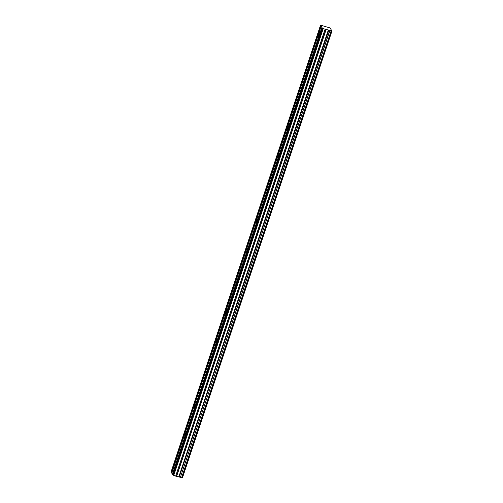 <?xml version="1.0" encoding="UTF-8"?>
<svg xmlns="http://www.w3.org/2000/svg" width="503" height="503" viewBox="0 0 503 503"><rect width="100%" height="100%" fill="white"/><g stroke="black" fill="none" stroke-linecap="round" stroke-linejoin="round"><path stroke-width="0.75" d="M179.238 476.951L328.56 30.086L322.498 28.457L320.556 25.15L330.119 27.961L331.936 31.067L328.729 30.167L179.238 476.951L328.817 30.205M321.857 27.369L319.399 34.72A2.213 0.484 -74.1 0 0 319.675 32.022A2.213 0.484 -74.1 0 0 318.739 33.588L321.197 26.238M179.062 476.869L175.66 476.121L325.152 29.337M174.164 465.677A2.213 0.484 105.9 0 1 175.101 464.112A2.213 0.484 105.9 0 1 174.824 466.803L172.366 474.153L171.705 473.027L174.164 465.677A2.213 0.484 -74.1 0 0 173.887 468.368A2.213 0.484 -74.1 0 0 174.824 466.803L319.399 34.72A2.213 0.484 105.9 0 1 318.462 36.279A2.213 0.484 105.9 0 1 318.739 33.588L308.408 64.453A2.213 0.484 105.9 0 1 309.345 62.888A2.213 0.484 105.9 0 1 309.075 65.579A2.213 0.484 105.9 0 1 308.132 67.144A2.213 0.484 105.9 0 1 308.408 64.453L298.084 95.312A2.213 0.484 105.9 0 1 299.021 93.747A2.213 0.484 105.9 0 1 298.744 96.444A2.213 0.484 105.9 0 1 297.807 98.01A2.213 0.484 105.9 0 1 298.084 95.312L287.754 126.178A2.213 0.484 105.9 0 1 288.691 124.612A2.213 0.484 105.9 0 1 288.42 127.309A2.213 0.484 105.9 0 1 287.483 128.875A2.213 0.484 105.9 0 1 287.754 126.178L277.43 157.043A2.213 0.484 105.9 0 1 278.366 155.477A2.213 0.484 105.9 0 1 278.09 158.168A2.213 0.484 105.9 0 1 277.153 159.734A2.213 0.484 105.9 0 1 277.43 157.043L267.099 187.902A2.213 0.484 105.9 0 1 268.042 186.343A2.213 0.484 105.9 0 1 267.766 189.034A2.213 0.484 105.9 0 1 266.829 190.599A2.213 0.484 105.9 0 1 267.099 187.902L256.775 218.767A2.213 0.484 105.9 0 1 257.712 217.202A2.213 0.484 105.9 0 1 257.435 219.899A2.213 0.484 105.9 0 1 256.499 221.465A2.213 0.484 105.9 0 1 256.775 218.767L246.451 249.633A2.213 0.484 105.9 0 1 247.388 248.067A2.213 0.484 105.9 0 1 247.111 250.764A2.213 0.484 105.9 0 1 246.174 252.324A2.213 0.484 105.9 0 1 246.451 249.633L236.121 280.498A2.213 0.484 105.9 0 1 237.058 278.932A2.213 0.484 105.9 0 1 236.787 281.623A2.213 0.484 105.9 0 1 235.844 283.189A2.213 0.484 105.9 0 1 236.121 280.498L225.797 311.357A2.213 0.484 105.9 0 1 226.734 309.791A2.213 0.484 105.9 0 1 226.457 312.489A2.213 0.484 105.9 0 1 225.52 314.054A2.213 0.484 105.9 0 1 225.797 311.357L215.466 342.222A2.213 0.484 105.9 0 1 216.403 340.657A2.213 0.484 105.9 0 1 216.133 343.354A2.213 0.484 105.9 0 1 215.196 344.92A2.213 0.484 105.9 0 1 215.466 342.222L205.142 373.088A2.213 0.484 105.9 0 1 206.079 371.522A2.213 0.484 105.9 0 1 205.802 374.213A2.213 0.484 105.9 0 1 204.866 375.779A2.213 0.484 105.9 0 1 205.142 373.088L194.812 403.947A2.213 0.484 105.9 0 1 195.755 402.387A2.213 0.484 105.9 0 1 195.478 405.078A2.213 0.484 105.9 0 1 194.542 406.644A2.213 0.484 105.9 0 1 194.812 403.947L184.488 434.812A2.213 0.484 105.9 0 1 185.425 433.246A2.213 0.484 105.9 0 1 185.148 435.944A2.213 0.484 105.9 0 1 184.211 437.509A2.213 0.484 105.9 0 1 184.488 434.812L174.164 465.677M331.15 31.035L181.658 477.825L331.15 31.041M331.829 31.06L182.338 477.844L331.93 31.073M182.338 477.844L180.351 477.466L329.842 30.683M329.748 30.639L180.351 477.466M180.25 477.422L179.326 476.989M325.051 29.319L175.66 476.121M175.56 476.108L172.743 474.801L322.234 28.011M172.787 474.669L172.366 474.153M171.749 472.889L171.064 471.933L320.556 25.15M320.813 25.596L171.322 472.38M171.498 472.462L320.989 25.678M172.535 474.235L322.027 27.451M322.498 28.457L173.007 475.241M323.184 28.79L173.692 475.574M328.333 30.004L178.842 476.787M331.075 31.035L181.583 477.819M325.975 29.35L176.484 476.134M176.679 476.171L326.177 29.388M331.936 31.067L182.444 477.85"/></g></svg>
